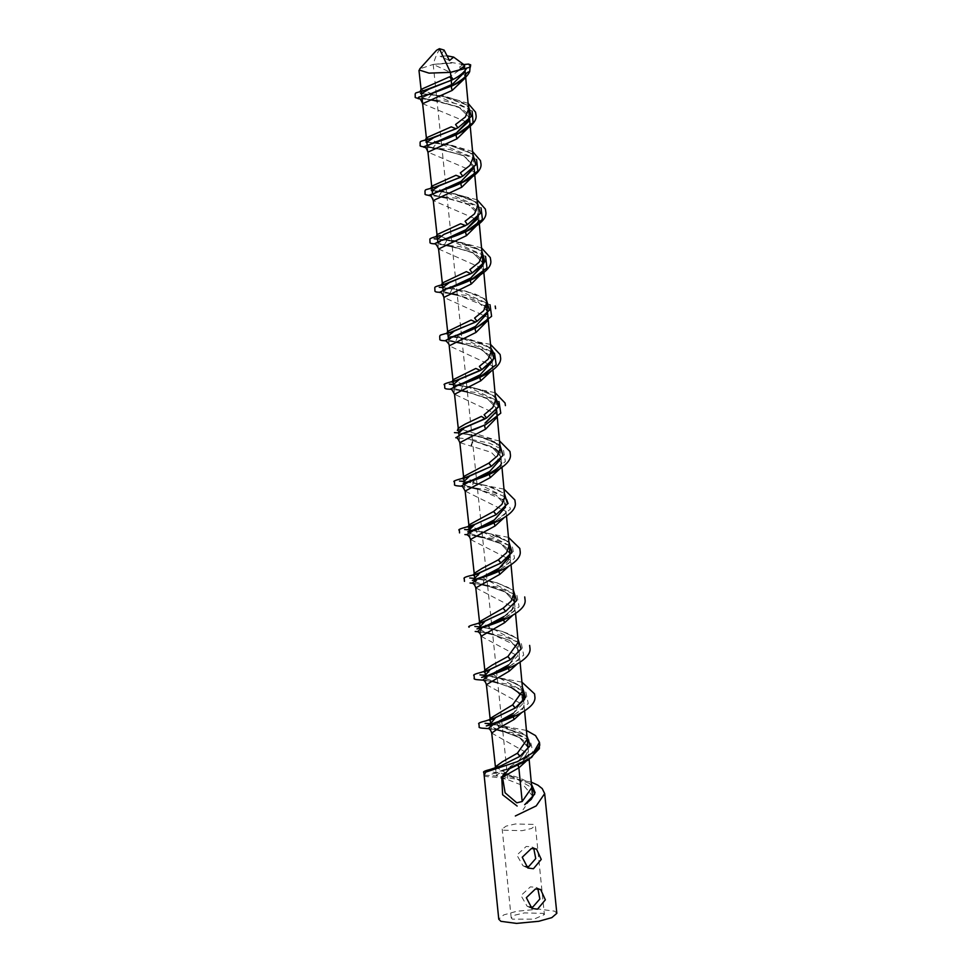 <?xml version="1.0" encoding="UTF-8"?>
<svg xmlns="http://www.w3.org/2000/svg" width="972" height="972" viewBox="0 0 972 972"><rect width="100%" height="100%" fill="white"/><g stroke="black" fill="none" stroke-linecap="round" stroke-linejoin="round"><path stroke-width="0.73" stroke-dasharray="4.86 3.65" d="M472.125 111.148L460.607 104.806L444.083 100.845L417.924 98.391L427.303 99.411L433.062 92.972L451.64 84.588M422.638 103.688L469.974 123.42L469.622 126.494M476.572 159.42L450.158 149.542L423.415 146.881M427.133 144.682L427.303 146.25L435.249 142.422L427.303 146.25L463.304 155.435L473.935 166.018L473.886 167.779L473.935 166.018L463.304 155.435L427.303 146.25L427.947 152.13L474.482 171.935L474.105 175.106M481.055 207.874L455.406 198.142L428.846 195.348M477.653 218.749L477.568 211.604L470.934 205.469L447.144 197.972L467.994 203.974L478.443 214.496L478.394 216.282L478.443 214.496L467.994 203.974L432.613 194.643L433.269 200.56L479.002 220.437L478.613 223.633M485.538 256.316L460.655 246.754L434.375 243.838M435.444 243.923L434.29 243.826M438.579 248.99L483.509 268.952L483.12 272.16M490.022 304.758L465.892 295.354L439.721 292.293M484.457 305.706L457.277 294.99L477.373 301.028L487.458 311.441L487.409 313.251L487.458 311.441L477.373 301.028L443.244 291.43L443.9 297.408L488.017 317.455L487.628 320.687M494.505 353.188L471.116 343.954L445.152 340.759M490.338 355.764L478.783 348.122L462.332 343.481L482.063 349.555L491.966 359.919L491.917 361.742L491.966 359.919L482.063 349.555L448.554 339.823L449.21 345.825L492.537 365.958L491.346 371.037M498.988 401.63L476.329 392.554L450.376 389.177M452.369 389.42L450.583 389.237M495.963 412.007L495.477 405.227L489.183 399.383L467.398 391.983L486.753 398.083L496.473 408.374L495.963 412.007L496.473 408.374L486.753 398.083L453.863 388.205L454.532 394.243L497.044 414.449L496.643 417.741M458.966 434.739L459.841 442.661L471.031 446.112C471.712 442.6 471.529 440.328 470.472 439.283L455.795 437.643M458.019 437.922L456.014 437.704M544.393 914.579L543.166 913.364L524.43 912.915L515.063 915.089L511.211 917.945L512.438 919.16L534.065 919.135L544.393 914.579L535.365 825.641L531.502 828.509L522.146 830.671L503.399 830.222L502.184 829.019L506.035 826.151L515.391 823.977L534.138 824.426L535.365 825.641M556.835 913.316L554.696 911.189L539.071 909.124L516.837 911.25L503.8 914.883L498.77 919.208M529.704 907.022L527.091 906.208L520.98 895.528L530.348 886.889L535.779 887.254L537.856 888.797M525.597 866.587L522.985 865.785L516.873 855.093L526.241 846.454L531.672 846.831L533.75 848.362M531.247 782.132L500.629 776.251L484.129 775.146M510.555 767.698C508.854 769.095 508.125 769.314 508.368 768.33L503.156 774.927M518.866 767.831L518.246 761.513L528.027 747.541L519.57 737.639L491.03 726.813L496.668 722.536L491.03 726.813L496.072 729.486M518.246 761.513C538.306 749.801 523.932 735.354 502.816 731.345L519.57 737.639L528.027 747.541L518.246 761.513L496.34 775.17L524.248 786.129L532.535 795.983L523.009 809.846M508.368 768.33L518.708 763.53L532.875 751.915L530.238 740.482L512.317 732.645L488.564 728.514M510.944 687.228L497.749 682.879L514.881 689.136L523.519 699.099L513.495 713.181L523.519 699.099L514.881 689.136L485.721 678.456L491.504 674.228L485.721 678.456L490.982 681.08M517.153 646.125L492.695 634.4L510.191 640.645L519.012 650.657L508.733 664.848L519.012 650.657L510.191 640.645L480.411 630.087L486.34 625.919L480.411 630.087L485.903 632.675M503.982 616.515C525.512 604.535 510.154 589.652 487.64 585.922L505.501 592.13L514.504 602.203L511.928 609.505L503.982 616.515L511.928 609.505L514.504 602.203L505.501 592.13L475.101 581.718L481.189 577.599L475.101 581.718L480.824 584.257M509.948 555.644L509.996 553.748L500.823 543.627L469.792 533.349L476.049 529.278L469.792 533.349L475.758 535.851M502.573 499.596L477.519 488.952L496.133 495.113L505.489 505.294L505.44 507.165L505.489 505.294L496.133 495.113L464.482 484.967L470.91 480.946L464.482 484.967L470.703 487.434M495.198 448.785L472.465 440.474L491.443 446.598L500.981 456.84L500.932 458.699L500.981 456.84L491.443 446.598L472.453 440.474L487.64 585.922L483.339 584.877L483.971 576.311L499.219 568.17C521.235 556.118 505.574 541.076 482.574 537.443L500.823 543.627L509.996 553.748L509.705 556.749M453.669 386.406L453.863 388.205L460.667 384.256L453.863 388.205L460.619 390.586M448.359 338.074L448.554 339.823L455.552 335.899L448.554 339.823L455.601 342.144M443.05 289.729L443.244 291.43L450.449 287.542L443.244 291.43L450.595 293.714M482.707 265.696L481.48 259.087L474.603 253.461L452.211 246.487L472.684 252.501L482.95 262.975L482.902 264.773L482.95 262.975L472.684 252.501L437.935 243.049L445.358 239.173L437.935 243.049L445.589 245.272M432.443 193.039L432.613 194.643L440.292 190.804L432.613 194.643L440.595 196.83M468.82 121.33L468.322 114.246L461.311 108.22L437.023 100.954L458.614 106.896L469.427 117.539L469.379 119.289L469.427 117.539L458.614 106.896L421.994 97.844L430.304 93.992L421.994 97.844L430.645 99.922M463.814 64.638L451.615 62.512L433.196 64.431L450.473 72.365L458.966 70.033M451.664 63.071L433.196 64.431L419.783 68.854M421.532 93.677L441.252 95.997L468.297 105.474L444.897 96.641L421.787 93.701C431.75 94.15 443.159 96.155 456.014 99.727L463.061 102.85C466.852 105.45 468.711 107.528 468.638 109.083L421.07 89.388L421.301 91.526M426.854 142.143L449.271 145.095L472.817 153.989L450.17 145.265L427.486 142.216C437.704 142.799 448.857 144.84 460.971 148.364L467.714 151.413C470.703 152.92 472.514 154.973 473.145 157.573L474.081 167.549M432.175 190.621L450.935 193.039L477.325 202.48L455.443 193.89L433.184 190.743C442.236 191.253 452.879 193.246 465.114 196.696L472.04 199.782C475.879 202.407 477.75 204.509 477.653 206.064L479.305 223.706M437.497 239.088L454.993 241.408L481.833 250.983L460.692 242.514L438.882 239.258C448.104 239.89 458.48 241.907 470.023 245.309C479.573 249.512 479.512 249.197 482.173 254.543L437.011 234.617M442.321 283.022L486.68 303.033C486.96 301.636 485.113 299.546 481.116 296.752L474.458 293.738L457.763 289.62L442.819 287.554L464.434 290.81L486.352 299.473L465.94 291.138L442.819 287.578M447.63 331.428L491.188 351.5C488.892 346.263 487.507 345.886 479.257 342.302C467.799 338.888 458.14 336.895 450.303 336.312L465.552 338.572L490.86 347.964L471.165 339.75L448.141 336.057M453.146 381.656L452.94 379.809L495.696 399.966C495.817 398.338 494.019 396.272 490.313 393.782C487.057 391.437 479.646 389.067 468.079 386.698L453.45 384.475L474.543 387.937L495.368 396.442L476.365 388.363L453.462 384.535M458.772 432.929L479.087 436.379L499.875 444.921L481.565 436.975L466.086 434.156M506.497 516.059L504.711 496.923C504.687 495.234 502.949 493.193 499.499 490.787L492.233 487.434C481.067 484.19 472.793 482.355 467.386 481.918L486.425 485.502L504.383 493.399L486.729 485.575L464.106 481.48M467.897 529.497L487.203 533.033L508.891 541.866L491.893 534.187L469.415 529.959M474.19 573.359L513.726 593.831C513.678 591.887 511.867 589.785 508.307 587.538C497.664 582.726 487.81 579.871 478.746 578.996L496.449 582.617L513.398 590.332L497.032 582.787L474.737 578.437M479.67 623.319L479.5 621.728L518.234 642.285C517.614 638.786 513.872 635.749 507.032 633.197C500.616 630.828 493.071 628.945 484.408 627.548L502.16 631.375L517.906 638.786L502.16 631.375L480.059 626.904M484.797 670.097L522.742 690.74L519.303 685.758C517.59 684.021 512.815 681.907 504.978 679.416L485.356 675.163L507.992 680.193L522.414 687.253L507.263 679.975L485.38 675.382M490.277 719.948L490.107 718.466L527.249 739.182C527.407 738.015 525.864 730.081 495.684 724.638L490.678 723.605L526.921 735.707L495.684 724.638L490.702 723.861M495.416 766.835L531.757 787.624C531.963 785.303 528.318 778.463 501.297 773.19L531.429 784.149L501.297 773.19L490.216 771.804M487.64 585.922L502.816 731.345L499.887 730.543L496.68 722.536M513.495 713.181L522.438 704.117L522 695.029M497.749 682.879L494.384 681.992L491.516 674.228M494.238 672.891L508.733 664.848L517.882 655.723L517.481 646.587M492.695 634.4L488.867 633.428L489.098 624.607M482.574 537.443L477.787 536.325L476.061 529.266M505.44 507.165L503.933 501.224M477.519 488.952L472.234 487.774L473.728 479.694L489.706 471.481M500.932 458.687L499.414 452.758M473.838 168.059L464.786 156.14L442.09 149.469L467.398 391.983L461.056 390.671L463.51 383.053L480.192 374.779M491.917 361.742L490.374 355.825M462.332 343.481L455.455 342.12L458.407 334.72M487.409 313.251L485.866 307.359M457.277 294.99L449.842 293.568L453.317 286.388L470.679 278.065M452.211 246.487L444.216 245.029L448.238 238.043L465.916 229.696M447.144 197.972L438.579 196.49L443.171 189.686L461.165 181.327M439.866 48.758C437.279 52.804 435.055 58.028 433.196 64.431L442.09 149.469L432.953 147.951L438.117 141.329M437.023 100.954L427.303 99.411M465.369 76.885L459.61 66.934L463.753 64.541M464.665 66.351L463.134 64.76L464.604 66.084M473.704 435.821L461.712 433.378C468.322 433.962 477.009 435.833 487.774 439.016C496.801 442.855 497.919 443.268 500.203 448.444L491.881 438.846L458.249 428.202M444.095 50.082L440.037 56.218L447.387 55.89M433.196 64.431L451.81 62.743M449.477 60.543L440.037 56.218M539.448 743.738L539.764 745.269M491.723 733.107L528.61 753.859L525.828 761.526M513.969 715.149L528.27 703.582L525.876 692.161L507.311 684.094L483.145 680.048M485.49 676.33L486.401 684.701L524.102 705.38L521.539 712.743M509.231 666.756L523.689 655.177L521.393 643.743L502.184 635.518L477.714 631.581M480.18 628.021L481.091 636.296L519.595 656.902L517.238 663.949M504.492 618.374L519.109 606.783L516.922 595.326L497.032 586.93L472.295 583.115M474.883 579.701L475.782 587.89L515.087 608.423L512.937 615.142M499.754 569.981L514.528 558.378L512.438 546.908L491.881 538.342L466.609 534.564M469.318 534.94L466.864 534.636M469.573 531.392L470.472 539.484L510.579 559.933L508.635 566.336M495.003 521.587L510.446 509.085L506.133 497.044L485.052 489.402L461.433 486.17M464.276 483.06L465.151 491.079L506.06 511.442L504.322 517.517M490.265 473.182L505.355 461.579L503.472 450.06L489.499 443.171L471.08 439.368C472.088 440.425 472.271 442.722 471.59 446.233L491.31 452.357L501.552 462.951L500.009 468.698M468.516 64.079L470.071 67.384M458.893 70.458L450.814 76.132M508.478 537.37L473.072 530.457C495.076 533.482 509.522 539.934 509.219 545.377L468.868 524.977L469.063 526.666M504.711 496.899L463.559 476.596L463.753 478.333M426.38 137.805L473.145 157.561M431.69 186.211L477.653 206.052M485.198 418.798L482.829 419.09M497.044 414.449C497.239 413.452 498.004 418.009 485.004 424.788L484.724 425.177M502.816 731.345L507.87 779.823M518.708 763.53L517.894 764.83M467.398 391.983L472.453 440.474M524.102 705.38C523.143 707.555 523.701 708.965 513.41 715.137L513.143 715.586M519.595 656.902L518.975 658.591C517.25 660.608 517.651 661.385 508.684 666.743L508.405 667.193M515.087 608.423C514.65 608.338 516.302 611.582 503.946 618.362L503.666 618.787M510.579 559.933L510.434 560.65C509.352 561.464 512.317 562.01 499.207 569.969L498.928 570.394M506.06 511.442L505.391 513.18C506.133 513.714 502.488 516.509 494.481 521.575L494.189 521.988M441.215 292.426L439.551 292.256M511.211 917.945L502.184 829.019M531.951 908.431L527.091 906.208M527.845 868.008L522.985 865.785M540.626 889.477L535.779 887.254M536.52 849.054L531.672 846.831M501.771 777.187L504.055 772.874M528.027 747.541L529.145 759.545M508.186 768.33L518.149 763.518C526.958 758.148 526.545 757.261 528.015 755.536L528.61 753.859M490.787 724.626L491.723 733.095M495.671 769.071L496.34 775.17M523.519 699.099L524.613 710.86M518.234 642.298L520.081 662.163M514.504 602.203L515.549 613.466M509.996 553.748L511.029 564.768M500.203 448.457L501.965 467.35M495.696 399.99L496.619 409.965M458.444 429.952L458.614 431.507M491.188 351.512L492.901 369.919M487.458 311.441L487.604 313.008M447.63 331.416L447.837 333.311M482.95 262.975L483.837 272.452M437.752 241.384L438.579 248.978M474.482 171.935L474.725 174.559M469.427 117.539L469.561 119.058M464.665 66.388L465.053 70.567M421.824 96.337L421.994 97.844M504.517 769.46L490.945 774.441L508.83 769.01M505.367 779.094C505.282 778.924 497.81 777.199 490.702 776.859L490.702 776.859C485.441 776.664 483.254 776.093 484.129 775.134L484.129 775.134M499.887 730.543L488.831 728.648M494.384 681.992L483.388 680.169M488.867 633.428L477.945 631.691L488.867 633.428M483.339 584.877L472.501 583.2M477.787 536.325L469.61 534.965M469.512 534.952L467.058 534.722M472.234 487.774L461.615 486.243M461.056 390.671L452.551 389.432M452.49 389.432L450.716 389.274M455.455 342.12L446.877 340.929M446.816 340.929L445.273 340.795M449.842 293.568L439.368 292.293M444.216 245.029L435.541 243.923M438.579 196.49L428.919 195.36M432.953 147.951L424.144 146.93L439.794 149.457M526.435 730.434L490.69 723.715M495.015 392.627L453.037 384.402M490.532 344.404L447.594 335.923M503.982 489.123L463.96 481.359M521.94 682.162L485.368 675.236M468.103 103.348L443.232 95.803L420.512 93.567M472.586 151.535L448.286 144.257L425.906 142.034M477.07 199.746L443.985 191.496L431.301 190.5M481.553 247.957L454.155 240.57L436.72 238.978M499.499 440.875L458.505 432.88M457.642 430.28L468.054 426.356M492.342 729.061L488.236 728.38M486.68 680.534L482.829 679.926M480.994 632.007L477.422 631.472M475.308 583.492L472.015 583.018M463.936 486.45L461.202 486.097"/><path stroke-width="1.46" d="M423.415 146.881L457.01 134.33L473.097 122.739L472.125 111.148M417.924 98.391L418.677 97.176L432.078 93.458L451.81 85.925L432.078 93.458M470.071 67.384L469.707 71.588C467.411 76.727 461.566 81.49 452.15 85.876C451.166 85.961 451.19 87.468 452.211 90.408L422.638 103.688C419.54 96.204 418.981 99.788 417.887 98.379L418.142 98.403M469.622 126.494L456.974 138.826L427.947 152.13L431.908 188.216M452.211 90.408L465.029 78.21M428.846 195.348L461.773 182.748L477.835 171.072L476.572 159.42M474.105 175.106L461.736 187.232L433.269 200.56L437.218 236.573M434.375 243.838L441.312 240.376L466.524 231.166L482.428 219.502L481.055 207.874M478.613 223.633L466.499 235.625L438.579 248.99C437.084 245.26 435.602 243.522 434.132 243.79L435.444 243.923M439.721 292.293L446.391 288.769L471.274 279.572L487.008 267.92L485.538 256.316M483.12 272.16L471.262 284.018L443.9 297.408L447.63 331.416M445.152 340.759L451.47 337.15L476.025 327.977L491.601 316.337L490.022 304.758M487.628 320.687L476.025 332.412L449.21 345.838L452.94 379.809L475.806 368.461L480.387 370.454L459.404 379.396L453.45 384.462L459.404 379.396L453.742 381.158C445.759 383.15 442.71 384.414 444.617 384.924L444.775 387.561C444.362 388.545 445.966 389.092 449.55 389.201L450.716 389.274M450.583 389.237L456.573 385.532L480.776 376.383L496.194 364.755L494.505 353.188M491.346 371.037L480.788 380.805L454.532 394.255L458.444 429.952M456.014 437.704L461.688 433.901L485.514 424.788L500.774 413.161L498.988 401.63M496.643 417.741L485.55 429.199L459.841 442.673C456.828 435.359 455.601 438.579 455.795 437.643L455.795 437.643M484.129 775.146L498.77 919.208L500.908 921.335L516.533 923.4L538.767 921.286L551.804 917.641L556.835 913.316L544.672 793.614L542.23 788.596L537.905 785.182L531.247 782.132M537.856 888.797L539.849 898.991L532.838 907.01L529.704 907.022M533.75 848.362L535.742 858.568L528.732 866.587L525.597 866.587M527.249 739.182L517.432 753.178L520.044 756.277L530.153 745.767L526.921 735.707L530.238 745.536L519.923 756.362L500.75 765.912L490.471 769.387C484.809 770.808 482.61 771.853 483.874 772.509L484.129 775.134L485.757 772.12L517.286 761.683L533.628 752.364L539.46 742.231L539.448 743.738M531.368 848.52L522.231 857.231L527.845 868.008L533.421 868.737L541.246 859.406L536.52 849.054L531.368 848.52M535.475 888.943L526.338 897.666L531.951 908.431L537.528 909.16L545.353 899.829L540.626 889.477L535.475 888.943M539.46 742.231L539.764 745.269L531.611 757.431L510.555 767.698L501.771 777.187L502.621 794.756L517.14 806.043M515.342 815.982L536.216 805.909L544.672 793.614M503.156 774.927L502.5 777.163L518.866 767.831L522.183 801.511L531.757 787.624M522.183 801.511L516.8 802.823L505.112 792.788L502.5 777.163M496.668 722.536L513.495 713.181M491.504 674.228L508.733 664.848L491.504 674.228L481.626 677.423C496.328 673.985 532.522 661.604 529.947 648.008L529.643 645.396M496.072 729.486L502.816 731.345M486.34 625.919L503.982 616.515L486.34 625.919M490.982 681.08L497.749 682.879M509.705 556.749L499.219 568.17L481.189 577.599L499.219 568.17L509.948 555.644M485.903 632.675L492.695 634.4M476.049 529.278L494.469 519.826L505.44 507.165L494.469 519.826L476.049 529.278L494.469 519.826L505.44 507.165M480.824 584.257L487.64 585.922M470.91 480.946L489.706 471.481L500.932 458.699L489.706 471.481L470.91 480.946M475.758 535.851L482.574 537.443M470.703 487.434L477.519 488.952M484.955 423.136L495.963 412.007L484.955 423.136M460.667 384.256L480.192 374.779L491.917 361.742L480.192 374.779L460.667 384.256M455.552 335.899L475.442 326.422L487.409 313.251L475.442 326.422L455.552 335.899M460.619 390.586L467.398 391.983M450.449 287.542L470.679 278.065L482.902 264.773L470.679 278.065L450.449 287.542M455.601 342.144L462.332 343.481M445.358 239.173L465.916 229.696L478.394 216.282L465.916 229.696L445.358 239.173M450.595 293.714L457.277 294.99M440.292 190.804L461.165 181.327L473.886 167.779L461.165 181.327L440.292 190.804M445.589 245.272L452.211 246.487M435.249 142.422L456.403 132.957L469.379 119.289L456.403 132.957L435.249 142.422M440.595 196.83L447.144 197.972M430.304 93.992L451.64 84.588L430.304 93.992M463.814 64.638L464.616 65.804L458.966 70.033L450.473 72.365L466.718 68.101C464.409 72.122 459.902 75.913 453.183 79.461L428.786 89.205L421.532 93.677L428.786 89.205L426.647 89.837C414.133 93.409 415.7 92.51 415.166 94.235L415.251 96.872C414.643 97.492 415.919 98.026 419.078 98.476M419.783 68.854L419.345 70.045L429.041 73.131L450.473 72.365L439.405 48.685L436.501 50.313L419.783 68.854M430.645 99.922L437.023 100.954M461.7 64.869L468.516 64.079L470.679 64.869L470.363 67.104L466.718 68.101C464.422 72.122 459.902 75.913 453.183 79.461L450.814 76.132M468.638 109.083L465.394 116.968L455.576 124.513L457.958 127.842L471.286 116.458L468.297 105.474L471.274 116.47L457.958 127.842L433.852 137.587L426.854 142.143L433.852 137.587L431.143 138.401C419.017 141.827 420.572 141.037 420.074 142.69L420.171 145.326C419.527 145.946 420.852 146.48 424.144 146.93M469.561 119.058L473.145 157.585L469.974 165.41L460.327 172.895L462.721 176.211L475.818 164.9L472.817 153.977L475.928 164.645L462.721 176.211L438.943 185.968L432.175 190.621L438.943 185.968L435.638 186.964C424.57 190.196 425.578 189.2 424.983 191.132L425.092 193.768C424.485 194.473 425.858 195.008 429.211 195.384M474.725 174.559L477.665 206.076L474.543 213.84L465.09 221.276L467.483 224.581L480.35 213.33L477.325 202.48L480.253 213.512L467.483 224.581L444.034 234.325L437.497 239.088L434.192 238.82L436.72 238.978M482.173 254.543L479.123 262.258L469.853 269.645L472.258 272.95L484.882 261.76L481.833 250.983L483.692 263.74L472.258 272.95L449.149 282.694L442.819 287.554L449.149 282.694L444.678 284.067C433.233 286.995 434.994 287.177 434.8 288.028L434.934 290.664C434.606 291.661 436.088 292.195 439.368 292.293M486.68 303.021L483.692 310.688L474.615 318.026L477.021 321.307L489.402 310.177L486.352 299.473L489.402 310.19L477.021 321.307L454.264 331.051L448.128 336.008L454.264 331.051L449.21 332.606C439.125 335.474 440.17 334.781 439.709 336.482L439.854 339.107C439.332 339.993 440.863 340.54 444.447 340.747L445.273 340.795M487.604 313.008L491.188 351.512L488.272 359.105L479.366 366.383L481.784 369.664L493.934 358.607L490.86 347.964L494.748 354.865L492.464 361.037L481.784 369.664L452.029 382.178L452.94 379.821M492.901 369.919L495.696 399.99L492.84 407.523L484.129 414.752L486.559 418.021L498.466 407.025L495.368 396.442L498.733 406.345L486.559 418.021L460.947 429.017L458.772 432.929L464.543 427.729L485.198 418.798L464.543 427.729L458.772 432.929M496.619 409.965L500.203 448.457L497.421 455.929L488.892 463.109L491.431 466.305L503.01 455.394L499.875 444.921L502.986 455.431L491.322 466.366L469.695 476.061L464.094 481.383L469.695 476.061L462.866 478.236C455.321 480.241 452.502 481.432 454.434 481.82L454.617 484.457C453.815 485.235 455.54 485.781 459.78 486.109L461.615 486.243M501.965 467.35L504.711 496.923L501.989 504.334L493.642 511.466L496.194 514.638L507.53 503.8L504.383 493.399L507.518 503.836L496.085 514.71L474.858 524.394L467.897 529.497M509.219 545.377L506.57 552.74L498.405 559.811L500.969 562.982L512.062 552.205L508.891 541.866L511.904 552.558L500.859 563.055L480.022 572.715L474.725 578.279L480.022 572.702L472.015 575.29C465.71 576.7 463.122 577.842 464.252 578.717L464.458 581.353M508.635 566.336L499.827 574.343L475.782 587.902L479.5 621.728L503.107 608.193L505.732 611.315L516.582 600.599L513.398 590.332L516.569 600.647L505.622 611.388L485.198 621.023L480.047 626.721L485.198 621.023L476.62 623.817C470.071 625.506 467.593 626.624 469.148 627.171M515.549 613.466L518.234 642.298L507.919 656.501L510.507 659.636L521.114 648.992L517.906 638.798L521.089 649.053L510.385 659.721L490.374 669.331L485.356 675.163L490.374 669.331L481.225 672.345C475.053 673.888 472.671 674.981 474.069 675.613L474.3 678.237C473.376 679.1 475.393 679.671 480.35 679.938L483.388 680.169M522.742 690.74L512.669 704.846L515.282 707.968L525.633 697.386L522.414 687.253L524.588 699.476L515.16 708.041L495.562 717.628L490.678 723.605L495.562 717.628L485.842 720.872C479.998 722.293 477.702 723.362 478.965 724.067L479.208 726.692C478.406 727.651 480.508 728.222 485.526 728.393L488.831 728.648M500.75 765.912L492.901 769.836L500.75 765.912L494.833 768.718L495.416 766.835L502.33 761.793L517.371 753.215L519.923 756.362L500.75 765.912M531.429 784.149L535.086 792.617L531.21 799.409L524.686 804.682L534.661 794.197L531.429 784.149M522 695.029L510.944 687.228M524.722 596.917L525.038 599.542C527.638 613.053 491.905 625.397 476.985 628.908L489.098 624.607L503.982 616.515M503.933 501.224L502.573 499.596M489.706 471.481L500.932 458.687M499.414 452.758L495.198 448.785M486.097 422.395L495.963 412.007M480.192 374.779L491.917 361.742M449.38 337.746L458.407 334.72L475.442 326.422L487.409 313.251M485.866 307.359L484.457 305.706M470.679 278.065L482.707 265.696M465.916 229.696L477.653 218.749M461.165 181.327L473.838 168.059M456.974 138.826C455.904 135.764 455.917 134.27 457.01 134.33L431.204 143.577L438.117 141.329L456.403 132.957L468.82 121.33M452.806 83.896L464.531 72.232M464.604 66.084L463.741 68.016L464.665 66.351M447.387 55.89L453.632 57.093L449.477 60.543L444.095 50.082L439.405 48.685M488.564 728.514L492.585 723.994L513.41 715.137C509.243 717.591 502.305 720.544 492.585 723.994M521.539 712.743L514.115 719.462L498.77 728.089L491.723 733.107C491.067 730.64 489.912 729.073 488.236 728.38M525.828 761.526L518.866 767.831L517.894 764.83M483.145 680.048L487.422 675.662L508.684 666.743C505.391 668.748 496.777 672.503 487.422 675.662M517.238 663.949L509.352 671.093L486.401 684.701L490.107 718.466L512.621 704.882L515.16 708.041L489.487 720.41L490.107 718.466M477.714 631.581L482.258 627.329L503.946 618.362C499.438 620.938 492.209 623.927 482.258 627.329M512.937 615.142L504.59 622.712L481.091 636.296L484.967 671.567M472.295 583.115L477.106 578.972L499.207 569.969C495.647 572.083 486.668 575.886 477.106 578.972M475.782 587.902L475.782 587.902C474.956 585.144 473.704 583.516 472.015 583.018L472.015 583.018M466.864 534.636L471.955 530.627L494.481 521.575C490.459 523.896 481.31 527.662 471.955 530.627M504.322 517.517L495.076 525.961L470.472 539.484L474.36 574.938M461.433 486.17L466.815 482.27L489.742 473.182C485.903 475.393 476.572 479.232 466.815 482.27M500.009 468.698L490.313 477.58L465.151 491.079L468.868 524.977L493.594 511.491L496.085 514.71L474.858 524.394L469.403 529.825L464.616 529.533L469.415 529.959M475.648 322.072L446.67 333.833L447.63 331.428L471.092 320.043L475.648 322.072M457.387 430.511L458.249 428.202L465.296 424.047L481.407 416.381L485.186 418.798M500.859 563.055L473.449 575.485L474.19 573.359L481.82 568.547L498.357 559.848L500.859 563.055M479.5 621.728L478.795 623.805L505.622 611.388L503.107 608.193L511.138 601.146L513.726 593.831M510.385 659.721L484.141 672.114L484.797 670.097L492.075 665.176L507.87 656.537L510.385 659.721M491.322 466.366L462.745 478.844L463.559 476.596L488.843 463.134L491.322 466.366M452.089 80.044L419.88 92.061L421.07 89.388L449.635 76.788L452.089 80.044M456.16 128.778L425.238 140.43L426.38 137.805L451.263 126.846L456.16 128.778M460.898 177.183L430.596 188.787L431.69 186.211L455.953 175.288L460.898 177.183M434.277 243.838L434.277 243.838C430.997 243.644 429.575 243.109 430.013 242.222L429.891 239.586C430.049 239.221 427.838 238.517 440.158 235.516L435.954 237.144L437.011 234.617L460.643 223.73L465.624 225.589L444.034 234.337L437.497 239.088M470.898 273.691L441.312 285.489L442.321 283.022L466.378 271.625L470.898 273.691M465.357 76.934C465.199 74.103 466.645 72.329 469.707 71.588M463.753 64.541L468.516 64.079M456.561 134.343L456.561 134.343C470.618 127.454 470.132 122.679 469.974 123.42M461.736 187.232C460.655 184.145 460.667 182.663 461.773 182.748L461.299 182.76C478.783 172.603 473.243 172.384 474.482 171.935L474.081 167.549M466.499 235.625C465.406 232.551 465.406 231.057 466.524 231.166L476.523 224.265L479.002 220.437M471.262 284.018C470.144 280.944 470.156 279.462 471.274 279.572L470.788 279.584C489.402 268.369 481.104 270.313 483.509 268.952M476.025 332.412C474.895 329.338 474.895 327.856 476.025 327.977L475.527 327.977C488.94 321.064 488.078 316.811 488.017 317.455M480.788 380.805C479.646 377.719 479.633 376.249 480.776 376.383L480.265 376.383C489.536 370.697 493.618 367.222 492.537 365.958M485.55 429.199C484.384 426.113 484.372 424.643 485.514 424.788L485.004 424.788C476.377 428.956 468.601 431.993 461.688 433.901M451.64 84.588L450.473 72.365M513.969 715.149C512.803 714.942 512.852 716.376 514.115 719.462M509.231 666.756C508.064 666.561 508.113 668.007 509.352 671.093M504.492 618.374C503.326 618.18 503.362 619.626 504.59 622.712M499.754 569.981C498.6 569.799 498.624 571.257 499.827 574.343M495.003 521.587C493.861 521.417 493.873 522.875 495.076 525.961M490.265 473.182C489.123 473.024 489.135 474.494 490.313 477.58M465.418 75.245C466.353 76.581 461.822 80.141 451.81 85.925M424.266 146.942L423.306 146.857C424.582 148.218 425.493 145.302 427.947 152.13M429.903 195.433L428.725 195.323C429.503 196.393 430.705 193.744 433.269 200.56M436.246 191.982C446.998 188.981 457.18 185.008 461.299 182.76M441.312 240.376C451.773 237.411 461.822 233.487 466.05 231.166M439.551 292.256L439.551 292.256C439.781 293.277 441.495 290.494 443.9 297.408M446.391 288.769C457.168 285.647 467.107 281.649 470.788 279.584M446.816 340.929L444.969 340.71C445.249 339.872 449.854 344.197 449.21 345.838M451.47 337.15C461.822 334.113 471.614 330.176 475.527 327.977M450.376 389.177L450.376 389.177C450.692 388.035 452.077 389.723 454.532 394.255M456.573 385.532C466.499 382.555 476.146 378.703 480.265 376.383M529.145 759.545L532.535 795.983M491.723 733.095L495.574 768.184M495.574 768.257L495.671 769.071M524.613 710.86L528.027 747.541M490.277 719.948L490.787 724.626M520.081 662.163L523.519 699.099M484.967 671.64L485.49 676.33M479.67 623.319L480.18 628.021M511.029 564.768L514.504 602.203M474.36 574.999L474.883 579.701M506.497 516.059L509.996 553.748M469.063 526.666L469.573 531.392M459.841 442.661L463.559 476.596M463.753 478.333L464.276 483.06M458.614 431.507L458.966 434.739M453.146 381.656L453.669 386.406M447.837 333.311L448.359 338.074M483.837 272.452L487.458 311.441M438.579 248.978L443.05 289.729M479.305 223.706L482.95 262.975M437.23 236.609L437.752 241.384M431.92 188.252L432.443 193.039M421.994 97.844L426.599 139.859M426.611 139.895L427.133 144.682M465.053 70.567L469.427 117.539M418.981 70.434L421.07 89.388M421.301 91.526L421.824 96.337M421.787 93.701L420.512 93.567M427.473 142.216L425.906 142.034M433.184 190.743L431.301 190.5M442.819 287.578L439.247 287.275M453.462 384.535L449.368 384.171L453.037 384.402M464.106 481.48L459.525 481.079L463.96 481.359M468.868 524.977L468.091 527.164L474.858 524.394L467.435 526.763C460.254 528.647 457.557 529.813 459.343 530.275L459.537 532.899M474.737 578.437L469.719 577.988M480.059 626.904L474.834 626.442M485.38 675.382L479.949 674.896L485.368 675.236M490.702 723.861L485.077 723.35L490.69 723.715M499.377 721.175L486.279 725.938C500.726 722.573 537.382 710.18 534.855 696.499L534.564 693.874L521.94 682.162M477.945 631.691L475.199 631.484L477.945 631.691M472.501 583.2L470.047 583.018M483.971 576.311L472.356 580.393C487.494 576.797 522.79 564.489 520.142 551.051L519.801 548.439L508.478 537.37M467.058 534.722L464.908 534.564M478.844 528.003L467.726 531.866C483.096 528.209 517.906 515.925 515.233 502.573L514.881 499.96L503.982 489.123M473.728 479.694L463.122 483.351C478.722 479.597 513.046 467.35 510.324 454.094L509.972 451.482L499.499 440.875M463.51 383.053L453.948 386.285C469.962 382.385 503.289 370.223 500.507 357.137L500.13 354.525L490.532 344.404M453.317 286.388L444.812 289.219C461.202 285.148 493.533 273.083 490.69 260.168L490.289 257.568L481.553 247.957M448.238 238.043L440.267 240.667C456.84 236.524 488.649 224.508 485.781 211.689L485.368 209.089L477.07 199.746M443.171 189.686L435.723 192.128C452.466 187.912 483.764 175.944 480.873 163.211L480.447 160.611L472.586 151.535M433.062 92.972L426.684 95.025M508.83 769.01L528.391 760.019L539.363 748.634L539.484 742.341L535.536 735.597L526.435 730.434M505.416 405.616L505.051 403.003L495.015 392.627M431.204 143.577C448.092 139.288 478.88 127.368 475.964 114.732L475.527 112.132L468.103 103.348M495.599 308.646L495.21 306.046M458.505 432.88L454.446 432.625M453.632 57.093L463.838 64.602M482.829 679.926C484.518 680.57 485.708 682.162 486.401 684.701M477.434 631.472L477.422 631.472C479.39 632.371 480.618 633.987 481.091 636.296M466.609 534.564C468.759 535.596 470.047 537.237 470.472 539.484M461.202 486.097C461.639 485.174 462.951 486.838 465.151 491.079M501.552 462.951L500.787 464.823C498.867 466.888 499.644 467.483 489.742 473.182"/></g></svg>
